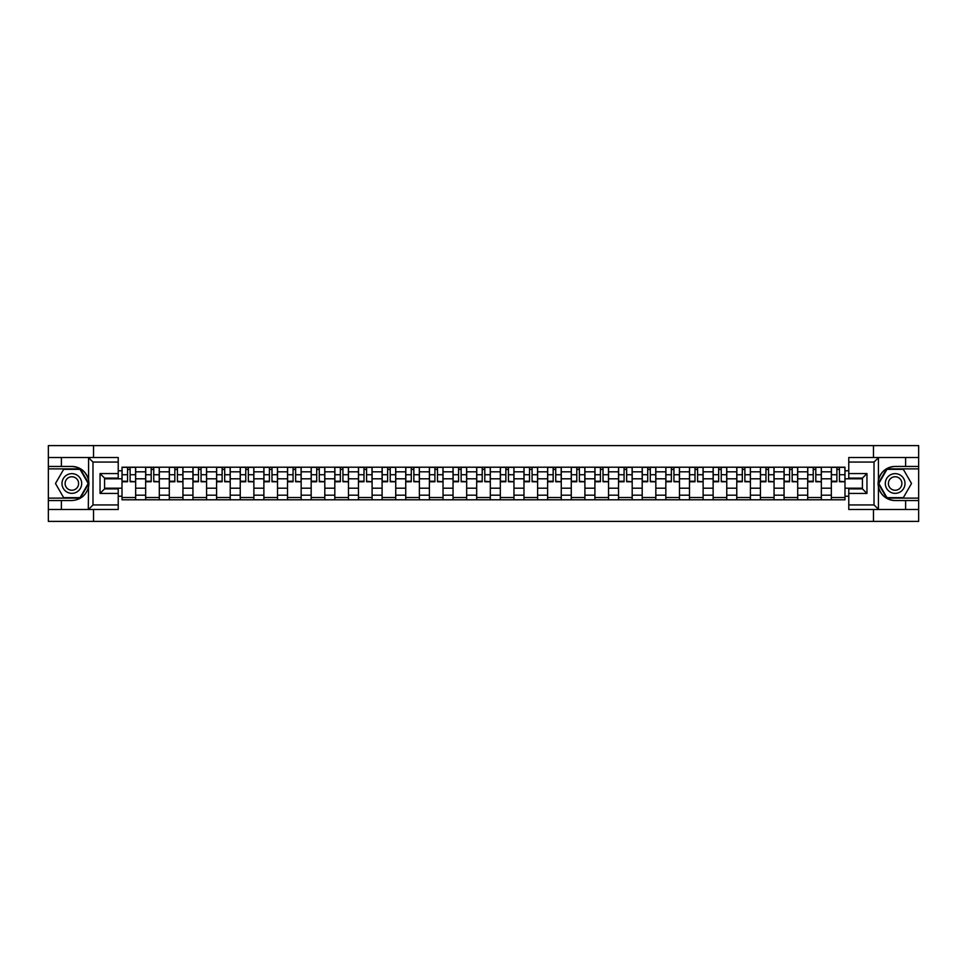 <?xml version="1.0" encoding="UTF-8"?>
<svg xmlns="http://www.w3.org/2000/svg" width="967" height="967" viewBox="0 0 967 967"><rect width="100%" height="100%" fill="white"/><g stroke="black" fill="none" stroke-linecap="round" stroke-linejoin="round"><path stroke-width="1.45" d="M118.228 462.057L92.989 462.057L88.299 457.512L118.228 457.512L118.228 478.121L104.581 478.121L104.581 488.879L118.228 488.879L118.228 509.488L88.299 509.488L88.577 480.2C86.22 471.691 80.648 467.109 71.848 466.445A17.055 17.055 0 0 1 88.577 486.8C86.22 495.309 80.648 499.891 71.848 500.555L48.35 500.555L48.35 521.394L918.65 521.394L918.65 468.874L886.715 468.874L878.266 483.5L886.715 498.126L918.65 498.126M895.152 466.445C886.352 467.109 880.78 471.691 878.423 480.2L878.423 486.8C880.78 495.309 886.352 499.891 895.152 500.555A17.055 17.055 0 0 1 878.109 483.5A17.055 17.055 0 0 1 895.152 466.445L918.65 466.445L918.65 445.606L48.35 445.606L48.35 498.126L80.285 498.126L88.734 483.5L80.285 468.874L48.35 468.874M145.654 499.794L145.654 471.823L135.658 471.823L135.658 499.794M135.658 471.823L135.658 467.206M145.654 471.823L145.654 467.206M159.301 467.206L159.301 499.794M169.298 499.794L169.298 467.206M182.944 467.206L182.944 499.794M192.941 499.794L192.941 467.206M206.587 467.206L206.587 499.794M216.584 499.794L216.584 467.206M230.231 467.206L230.231 499.794M240.239 499.794L240.239 467.206M253.874 467.206L253.874 499.794M263.882 499.794L263.882 467.206M277.517 467.206L277.517 499.794M287.525 499.794L287.525 467.206M301.16 467.206L301.16 499.794M311.169 499.794L311.169 467.206M324.803 467.206L324.803 499.794M334.812 499.794L334.812 467.206M348.458 467.206L348.458 499.794M358.455 499.794L358.455 467.206M372.102 467.206L372.102 499.794M382.098 499.794L382.098 467.206M395.745 467.206L395.745 499.794M405.741 499.794L405.741 467.206M419.388 467.206L419.388 499.794M429.396 499.794L429.396 467.206M443.031 467.206L443.031 499.794M453.04 499.794L453.04 467.206M466.674 467.206L466.674 499.794M476.683 499.794L476.683 467.206M490.317 467.206L490.317 499.794M500.326 499.794L500.326 467.206M513.961 467.206L513.961 499.794M523.969 499.794L523.969 467.206M537.604 467.206L537.604 499.794M547.612 499.794L547.612 467.206M561.259 467.206L561.259 499.794M571.255 499.794L571.255 467.206M584.902 467.206L584.902 499.794M594.898 499.794L594.898 467.206M608.545 467.206L608.545 499.794M618.542 499.794L618.542 467.206M632.188 467.206L632.188 499.794M642.197 499.794L642.197 467.206M655.831 467.206L655.831 499.794M665.84 499.794L665.84 467.206M679.475 467.206L679.475 499.794M689.483 499.794L689.483 467.206M703.118 467.206L703.118 499.794M713.126 499.794L713.126 467.206M726.761 467.206L726.761 499.794M736.769 499.794L736.769 467.206M750.416 467.206L750.416 499.794M760.413 499.794L760.413 467.206M774.059 467.206L774.059 499.794M784.056 499.794L784.056 467.206M797.702 467.206L797.702 499.794M807.699 499.794L807.699 467.206M821.346 467.206L821.346 499.794M831.342 499.794L831.342 467.206M831.342 488.202L821.346 488.202M807.699 488.202L797.702 488.202M784.056 488.202L774.059 488.202M760.413 488.202L750.416 488.202M736.769 488.202L726.761 488.202M713.126 488.202L703.118 488.202M689.483 488.202L679.475 488.202M665.84 488.202L655.831 488.202M642.197 488.202L632.188 488.202M618.542 488.202L608.545 488.202M594.898 488.202L584.902 488.202M571.255 488.202L561.259 488.202M547.612 488.202L537.604 488.202M523.969 488.202L513.961 488.202M500.326 488.202L490.317 488.202M476.683 488.202L466.674 488.202M453.04 488.202L443.031 488.202M429.396 488.202L419.388 488.202M405.741 488.202L395.745 488.202M382.098 488.202L372.102 488.202M358.455 488.202L348.458 488.202M334.812 488.202L324.803 488.202M311.169 488.202L301.16 488.202M287.525 488.202L277.517 488.202M263.882 488.202L253.874 488.202M240.239 488.202L230.231 488.202M216.584 488.202L206.587 488.202M192.941 488.202L182.944 488.202M169.298 488.202L159.301 488.202M145.654 488.202L135.658 488.202M831.342 478.798L821.346 478.798M807.699 478.798L797.702 478.798M784.056 478.798L774.059 478.798M760.413 478.798L750.416 478.798M736.769 478.798L726.761 478.798M713.126 478.798L703.118 478.798M689.483 478.798L679.475 478.798M665.84 478.798L655.831 478.798M642.197 478.798L632.188 478.798M618.542 478.798L608.545 478.798M594.898 478.798L584.902 478.798M571.255 478.798L561.259 478.798M547.612 478.798L537.604 478.798M523.969 478.798L513.961 478.798M500.326 478.798L490.317 478.798M476.683 478.798L466.674 478.798M453.04 478.798L443.031 478.798M429.396 478.798L419.388 478.798M405.741 478.798L395.745 478.798M382.098 478.798L372.102 478.798M358.455 478.798L348.458 478.798M334.812 478.798L324.803 478.798M311.169 478.798L301.16 478.798M287.525 478.798L277.517 478.798M263.882 478.798L253.874 478.798M240.239 478.798L230.231 478.798M216.584 478.798L206.587 478.798M192.941 478.798L182.944 478.798M169.298 478.798L159.301 478.798M145.654 478.798L135.658 478.798M104.581 488.202L122.011 488.202L122.011 478.798L104.581 478.798M118.228 470.772L122.011 470.772L122.011 478.798M844.989 478.798L844.989 488.202L862.419 488.202L862.419 478.798L844.989 478.798L844.989 467.206L122.011 467.206L122.011 470.772M844.989 470.772L848.772 470.772M848.772 496.228L844.989 496.228L844.989 488.202M122.011 488.202L122.011 499.794L844.989 499.794L844.989 496.228M122.011 496.228L118.228 496.228M873.479 521.394L873.479 509.488M873.479 457.512L873.479 445.606M93.521 521.394L93.521 509.488M93.521 457.512L93.521 445.606M135.658 497.522L122.011 497.522M127.547 469.478L130.122 469.478M159.301 497.522L145.654 497.522M151.19 469.478L153.765 469.478M182.944 497.522L169.298 497.522M174.834 469.478L177.408 469.478M206.587 497.522L192.941 497.522M198.477 469.478L201.051 469.478M230.231 497.522L216.584 497.522M222.12 469.478L224.695 469.478M253.874 497.522L240.239 497.522M245.763 469.478L248.338 469.478M277.517 497.522L263.882 497.522M269.406 469.478L271.993 469.478M301.16 497.522L287.525 497.522M293.061 469.478L295.636 469.478M324.803 497.522L311.169 497.522M316.705 469.478L319.279 469.478M348.458 497.522L334.812 497.522M340.348 469.478L342.922 469.478M372.102 497.522L358.455 497.522M363.991 469.478L366.566 469.478M395.745 497.522L382.098 497.522M387.634 469.478L390.209 469.478M419.388 497.522L405.741 497.522M411.277 469.478L413.852 469.478M443.031 497.522L429.396 497.522M434.92 469.478L437.495 469.478M466.674 497.522L453.04 497.522M458.563 469.478L461.138 469.478M490.317 497.522L476.683 497.522M482.207 469.478L484.793 469.478M513.961 497.522L500.326 497.522M505.862 469.478L508.437 469.478M537.604 497.522L523.969 497.522M529.505 469.478L532.08 469.478M561.259 497.522L547.612 497.522M553.148 469.478L555.723 469.478M584.902 497.522L571.255 497.522M576.791 469.478L579.366 469.478M608.545 497.522L594.898 497.522M600.434 469.478L603.009 469.478M632.188 497.522L618.542 497.522M624.078 469.478L626.652 469.478M655.831 497.522L642.197 497.522M647.721 469.478L650.295 469.478M679.475 497.522L665.84 497.522M671.364 469.478L673.939 469.478M703.118 497.522L689.483 497.522M695.007 469.478L697.594 469.478M726.761 497.522L713.126 497.522M718.662 469.478L721.237 469.478M750.416 497.522L736.769 497.522M742.305 469.478L744.88 469.478M774.059 497.522L760.413 497.522M765.949 469.478L768.523 469.478M797.702 497.522L784.056 497.522M789.592 469.478L792.166 469.478M821.346 497.522L807.699 497.522M813.235 469.478L815.81 469.478M844.989 497.522L831.342 497.522M836.878 469.478L839.453 469.478M130.122 481.24L135.573 481.759L130.122 481.759L130.122 467.363L135.573 467.363L132.552 467.363M135.573 481.24L135.573 467.363M127.547 469.333L130.122 469.333M132.322 467.363L122.084 467.363L122.084 481.759L127.547 481.759L127.547 467.363L125.347 467.363M153.765 481.24L159.217 481.759L153.765 481.759L153.765 467.363L159.217 467.363L156.195 467.363M159.217 481.24L159.217 467.363M151.19 469.333L153.765 469.333M155.965 467.363L145.727 467.363L145.727 481.759L151.19 481.759L151.19 467.363L148.991 467.363M177.408 481.24L182.872 481.759L177.408 481.759L177.408 467.363L182.872 467.363L179.838 467.363M182.872 481.24L182.872 467.363M174.834 469.333L177.408 469.333M179.608 467.363L169.382 467.363L169.382 481.759L174.834 481.759L174.834 467.363L172.634 467.363M61.38 500.555L61.38 509.488L48.35 509.488M88.299 509.488L61.38 509.488M48.35 500.555L48.35 498.126M88.299 457.512L61.38 457.512L61.38 466.445L48.35 466.445M61.38 457.512L48.35 457.512M71.848 466.445L61.38 466.445M104.581 478.121L100.036 473.576L118.228 473.576M118.228 493.424L100.036 493.424L104.581 488.879M88.577 509.367L92.989 504.943L118.228 504.943M878.701 457.512L874.011 462.057L848.772 462.057L848.772 457.512L918.65 457.512M905.62 466.445L905.62 457.512M848.772 504.943L874.011 504.943L878.701 509.488L848.772 509.488L848.772 488.879L862.419 488.879L862.419 478.121L848.772 478.121L848.772 462.057M918.65 466.445L918.65 468.874M878.701 509.488L905.62 509.488L905.62 500.555L918.65 500.555M905.62 509.488L918.65 509.488M895.152 500.555L905.62 500.555M862.419 488.879L866.964 493.424L848.772 493.424M848.772 473.576L866.964 473.576L862.419 478.121M61.997 483.5A9.851 9.851 0 0 0 71.848 493.351A9.851 9.851 0 0 0 81.699 483.5A9.851 9.851 0 0 0 71.848 473.649A9.851 9.851 0 0 0 61.997 483.5M65.103 483.5A6.745 6.745 0 0 0 71.848 490.245A6.745 6.745 0 0 0 78.593 483.5A6.745 6.745 0 0 0 71.848 476.755A6.745 6.745 0 0 0 65.103 483.5M80.019 469.333L88.202 483.5L80.019 497.667L63.665 497.667L55.482 483.5L63.665 469.333L80.019 469.333M885.301 483.5A9.851 9.851 0 0 0 895.152 493.351A9.851 9.851 0 0 0 905.003 483.5A9.851 9.851 0 0 0 895.152 473.649A9.851 9.851 0 0 0 885.301 483.5M888.407 483.5A6.745 6.745 0 0 0 895.152 490.245A6.745 6.745 0 0 0 901.897 483.5A6.745 6.745 0 0 0 895.152 476.755A6.745 6.745 0 0 0 888.407 483.5M903.335 469.333L911.518 483.5L903.335 497.667L886.981 497.667L878.798 483.5L886.981 469.333L903.335 469.333M201.051 481.24L206.515 481.759L201.051 481.759L201.051 467.363L206.515 467.363L203.481 467.363M206.515 481.24L206.515 467.363M198.477 469.333L201.051 469.333M203.251 467.363L193.025 467.363L193.025 481.759L198.477 481.759L198.477 467.363L196.277 467.363M224.695 481.24L230.158 481.759L224.695 481.759L224.695 467.363L230.158 467.363L227.124 467.363M230.158 481.24L230.158 467.363M222.12 469.333L224.695 469.333M226.894 467.363L216.668 467.363L216.668 481.759L222.12 481.759L222.12 467.363L219.92 467.363M248.338 481.24L253.801 481.759L248.338 481.759L248.338 467.363L253.801 467.363L250.767 467.363M253.801 481.24L253.801 467.363M245.763 469.333L248.338 469.333M250.538 467.363L240.312 467.363L240.312 481.759L245.763 481.759L245.763 467.363L243.563 467.363M271.993 481.24L277.444 481.759L271.993 481.759L271.993 467.363L277.444 467.363L274.41 467.363M277.444 481.24L277.444 467.363M269.406 469.333L271.993 469.333M274.181 467.363L263.955 467.363L263.955 481.759L269.406 481.759L269.406 467.363L267.218 467.363M295.636 481.24L301.088 481.759L295.636 481.759L295.636 467.363L301.088 467.363L298.054 467.363M301.088 481.24L301.088 467.363M293.061 469.333L295.636 469.333M297.824 467.363L287.598 467.363L287.598 481.759L293.061 481.759L293.061 467.363L290.862 467.363M319.279 481.24L324.731 481.759L319.279 481.759L319.279 467.363L324.731 467.363L321.697 467.363M324.731 481.24L324.731 467.363M316.705 469.333L319.279 469.333M321.479 467.363L311.241 467.363L311.241 481.759L316.705 481.759L316.705 467.363L314.505 467.363M342.922 481.24L348.374 481.759L342.922 481.759L342.922 467.363L348.374 467.363L345.352 467.363M348.374 481.24L348.374 467.363M340.348 469.333L342.922 469.333M345.122 467.363L334.884 467.363L334.884 481.759L340.348 481.759L340.348 467.363L338.148 467.363M366.566 481.24L372.017 481.759L366.566 481.759L366.566 467.363L372.017 467.363L368.995 467.363M372.017 481.24L372.017 467.363M363.991 469.333L366.566 469.333M368.765 467.363L358.527 467.363L358.527 481.759L363.991 481.759L363.991 467.363L361.791 467.363M390.209 481.24L395.672 481.759L390.209 481.759L390.209 467.363L395.672 467.363L392.638 467.363M395.672 481.24L395.672 467.363M387.634 469.333L390.209 469.333M392.409 467.363L382.183 467.363L382.183 481.759L387.634 481.759L387.634 467.363L385.434 467.363M413.852 481.24L419.315 481.759L413.852 481.759L413.852 467.363L419.315 467.363L416.281 467.363M419.315 481.24L419.315 467.363M411.277 469.333L413.852 469.333M416.052 467.363L405.826 467.363L405.826 481.759L411.277 481.759L411.277 467.363L409.077 467.363M437.495 481.24L442.959 481.759L437.495 481.759L437.495 467.363L442.959 467.363L439.925 467.363M442.959 481.24L442.959 467.363M434.92 469.333L437.495 469.333M439.695 467.363L429.469 467.363L429.469 481.759L434.92 481.759L434.92 467.363L432.72 467.363M461.138 481.24L466.602 481.759L461.138 481.759L461.138 467.363L466.602 467.363L463.568 467.363M466.602 481.24L466.602 467.363M458.563 469.333L461.138 469.333M463.338 467.363L453.112 467.363L453.112 481.759L458.563 481.759L458.563 467.363L456.364 467.363M484.793 481.24L490.245 481.759L484.793 481.759L484.793 467.363L490.245 467.363L487.211 467.363M490.245 481.24L490.245 467.363M482.207 469.333L484.793 469.333M486.981 467.363L476.755 467.363L476.755 481.759L482.207 481.759L482.207 467.363L480.019 467.363M508.437 481.24L513.888 481.759L508.437 481.759L508.437 467.363L513.888 467.363L510.854 467.363M513.888 481.24L513.888 467.363M505.862 469.333L508.437 469.333M510.636 467.363L500.398 467.363L500.398 481.759L505.862 481.759L505.862 467.363L503.662 467.363M532.08 481.24L537.531 481.759L532.08 481.759L532.08 467.363L537.531 467.363L534.497 467.363M537.531 481.24L537.531 467.363M529.505 469.333L532.08 469.333M534.28 467.363L524.041 467.363L524.041 481.759L529.505 481.759L529.505 467.363L527.305 467.363M555.723 481.24L561.174 481.759L555.723 481.759L555.723 467.363L561.174 467.363L558.152 467.363M561.174 481.24L561.174 467.363M553.148 469.333L555.723 469.333M557.923 467.363L547.685 467.363L547.685 481.759L553.148 481.759L553.148 467.363L550.948 467.363M579.366 481.24L584.817 481.759L579.366 481.759L579.366 467.363L584.817 467.363L581.796 467.363M584.817 481.24L584.817 467.363M576.791 469.333L579.366 469.333M581.566 467.363L571.328 467.363L571.328 481.759L576.791 481.759L576.791 467.363L574.591 467.363M603.009 481.24L608.473 481.759L603.009 481.759L603.009 467.363L608.473 467.363L605.439 467.363M608.473 481.24L608.473 467.363M600.434 469.333L603.009 469.333M605.209 467.363L594.983 467.363L594.983 481.759L600.434 481.759L600.434 467.363L598.235 467.363M626.652 481.24L632.116 481.759L626.652 481.759L626.652 467.363L632.116 467.363L629.082 467.363M632.116 481.24L632.116 467.363M624.078 469.333L626.652 469.333M628.852 467.363L618.626 467.363L618.626 481.759L624.078 481.759L624.078 467.363L621.878 467.363M650.295 481.24L655.759 481.759L650.295 481.759L650.295 467.363L655.759 467.363L652.725 467.363M655.759 481.24L655.759 467.363M647.721 469.333L650.295 469.333M652.495 467.363L642.269 467.363L642.269 481.759L647.721 481.759L647.721 467.363L645.521 467.363M673.939 481.24L679.402 481.759L673.939 481.759L673.939 467.363L679.402 467.363L676.368 467.363M679.402 481.24L679.402 467.363M671.364 469.333L673.939 469.333M676.138 467.363L665.912 467.363L665.912 481.759L671.364 481.759L671.364 467.363L669.176 467.363M697.594 481.24L703.045 481.759L697.594 481.759L697.594 467.363L703.045 467.363L700.011 467.363M703.045 481.24L703.045 467.363M695.007 469.333L697.594 469.333M699.782 467.363L689.556 467.363L689.556 481.759L695.007 481.759L695.007 467.363L692.819 467.363M721.237 481.24L726.688 481.759L721.237 481.759L721.237 467.363L726.688 467.363L723.654 467.363M726.688 481.24L726.688 467.363M718.662 469.333L721.237 469.333M723.437 467.363L713.199 467.363L713.199 481.759L718.662 481.759L718.662 467.363L716.462 467.363M744.88 481.24L750.332 481.759L744.88 481.759L744.88 467.363L750.332 467.363L747.298 467.363M750.332 481.24L750.332 467.363M742.305 469.333L744.88 469.333M747.08 467.363L736.842 467.363L736.842 481.759L742.305 481.759L742.305 467.363L740.106 467.363M768.523 481.24L773.975 481.759L768.523 481.759L768.523 467.363L773.975 467.363L770.953 467.363M773.975 481.24L773.975 467.363M765.949 469.333L768.523 469.333M770.723 467.363L760.485 467.363L760.485 481.759L765.949 481.759L765.949 467.363L763.749 467.363M792.166 481.24L797.618 481.759L792.166 481.759L792.166 467.363L797.618 467.363L794.596 467.363M797.618 481.24L797.618 467.363M789.592 469.333L792.166 469.333M794.366 467.363L784.128 467.363L784.128 481.759L789.592 481.759L789.592 467.363L787.392 467.363M815.81 481.24L821.273 481.759L815.81 481.759L815.81 467.363L821.273 467.363L818.239 467.363M821.273 481.24L821.273 467.363M813.235 469.333L815.81 469.333M818.009 467.363L807.783 467.363L807.783 481.759L813.235 481.759L813.235 467.363L811.035 467.363M839.453 481.24L844.916 481.759L839.453 481.759L839.453 467.363L844.916 467.363L841.882 467.363M844.916 481.24L844.916 467.363M836.878 469.333L839.453 469.333M841.653 467.363L831.427 467.363L831.427 481.759L836.878 481.759L836.878 467.363L834.678 467.363M807.699 471.823L797.702 471.823M784.056 471.823L774.059 471.823M760.413 471.823L750.416 471.823M736.769 471.823L726.761 471.823M713.126 471.823L703.118 471.823M689.483 471.823L679.475 471.823M665.84 471.823L655.831 471.823M642.197 471.823L632.188 471.823M618.542 471.823L608.545 471.823M594.898 471.823L584.902 471.823M571.255 471.823L561.259 471.823M547.612 471.823L537.604 471.823M523.969 471.823L513.961 471.823M500.326 471.823L490.317 471.823M476.683 471.823L466.674 471.823M453.04 471.823L443.031 471.823M429.396 471.823L419.388 471.823M405.741 471.823L395.745 471.823M382.098 471.823L372.102 471.823M358.455 471.823L348.458 471.823M334.812 471.823L324.803 471.823M311.169 471.823L301.16 471.823M287.525 471.823L277.517 471.823M263.882 471.823L253.874 471.823M240.239 471.823L230.231 471.823M216.584 471.823L206.587 471.823M192.941 471.823L182.944 471.823M169.298 471.823L159.301 471.823M831.342 471.823L821.346 471.823M807.699 495.177L797.702 495.177M784.056 495.177L774.059 495.177M760.413 495.177L750.416 495.177M736.769 495.177L726.761 495.177M713.126 495.177L703.118 495.177M689.483 495.177L679.475 495.177M665.84 495.177L655.831 495.177M642.197 495.177L632.188 495.177M618.542 495.177L608.545 495.177M594.898 495.177L584.902 495.177M571.255 495.177L561.259 495.177M547.612 495.177L537.604 495.177M523.969 495.177L513.961 495.177M500.326 495.177L490.317 495.177M476.683 495.177L466.674 495.177M453.04 495.177L443.031 495.177M429.396 495.177L419.388 495.177M405.741 495.177L395.745 495.177M382.098 495.177L372.102 495.177M358.455 495.177L348.458 495.177M334.812 495.177L324.803 495.177M311.169 495.177L301.16 495.177M287.525 495.177L277.517 495.177M263.882 495.177L253.874 495.177M240.239 495.177L230.231 495.177M216.584 495.177L206.587 495.177M192.941 495.177L182.944 495.177M169.298 495.177L159.301 495.177M145.654 495.177L135.658 495.177M831.342 495.177L821.346 495.177M130.122 474.724L135.573 474.724M122.084 481.24L127.547 481.24M122.084 474.724L127.547 474.724M153.765 474.724L159.217 474.724M145.727 481.24L151.19 481.24M145.727 474.724L151.19 474.724M177.408 474.724L182.872 474.724M169.382 481.24L174.834 481.24M169.382 474.724L174.834 474.724M88.577 480.2L88.577 457.633M92.989 462.057L92.989 504.943M100.036 493.424L100.036 473.576M878.423 457.633L878.423 480.2M878.423 486.8L878.423 509.367M874.011 504.943L874.011 462.057M866.964 473.576L866.964 493.424M201.051 474.724L206.515 474.724M193.025 481.24L198.477 481.24M193.025 474.724L198.477 474.724M224.695 474.724L230.158 474.724M216.668 481.24L222.12 481.24M216.668 474.724L222.12 474.724M248.338 474.724L253.801 474.724M240.312 481.24L245.763 481.24M240.312 474.724L245.763 474.724M271.993 474.724L277.444 474.724M263.955 481.24L269.406 481.24M263.955 474.724L269.406 474.724M295.636 474.724L301.088 474.724M287.598 481.24L293.061 481.24M287.598 474.724L293.061 474.724M319.279 474.724L324.731 474.724M311.241 481.24L316.705 481.24M311.241 474.724L316.705 474.724M342.922 474.724L348.374 474.724M334.884 481.24L340.348 481.24M334.884 474.724L340.348 474.724M366.566 474.724L372.017 474.724M358.527 481.24L363.991 481.24M358.527 474.724L363.991 474.724M390.209 474.724L395.672 474.724M382.183 481.24L387.634 481.24M382.183 474.724L387.634 474.724M413.852 474.724L419.315 474.724M405.826 481.24L411.277 481.24M405.826 474.724L411.277 474.724M437.495 474.724L442.959 474.724M429.469 481.24L434.92 481.24M429.469 474.724L434.92 474.724M461.138 474.724L466.602 474.724M453.112 481.24L458.563 481.24M453.112 474.724L458.563 474.724M484.793 474.724L490.245 474.724M476.755 481.24L482.207 481.24M476.755 474.724L482.207 474.724M508.437 474.724L513.888 474.724M500.398 481.24L505.862 481.24M500.398 474.724L505.862 474.724M532.08 474.724L537.531 474.724M524.041 481.24L529.505 481.24M524.041 474.724L529.505 474.724M555.723 474.724L561.174 474.724M547.685 481.24L553.148 481.24M547.685 474.724L553.148 474.724M579.366 474.724L584.817 474.724M571.328 481.24L576.791 481.24M571.328 474.724L576.791 474.724M603.009 474.724L608.473 474.724M594.983 481.24L600.434 481.24M594.983 474.724L600.434 474.724M626.652 474.724L632.116 474.724M618.626 481.24L624.078 481.24M618.626 474.724L624.078 474.724M650.295 474.724L655.759 474.724M642.269 481.24L647.721 481.24M642.269 474.724L647.721 474.724M673.939 474.724L679.402 474.724M665.912 481.24L671.364 481.24M665.912 474.724L671.364 474.724M697.594 474.724L703.045 474.724M689.556 481.24L695.007 481.24M689.556 474.724L695.007 474.724M721.237 474.724L726.688 474.724M713.199 481.24L718.662 481.24M713.199 474.724L718.662 474.724M744.88 474.724L750.332 474.724M736.842 481.24L742.305 481.24M736.842 474.724L742.305 474.724M768.523 474.724L773.975 474.724M760.485 481.24L765.949 481.24M760.485 474.724L765.949 474.724M792.166 474.724L797.618 474.724M784.128 481.24L789.592 481.24M784.128 474.724L789.592 474.724M815.81 474.724L821.273 474.724M807.783 481.24L813.235 481.24M807.783 474.724L813.235 474.724M839.453 474.724L844.916 474.724M831.427 481.24L836.878 481.24M831.427 474.724L836.878 474.724"/></g></svg>
